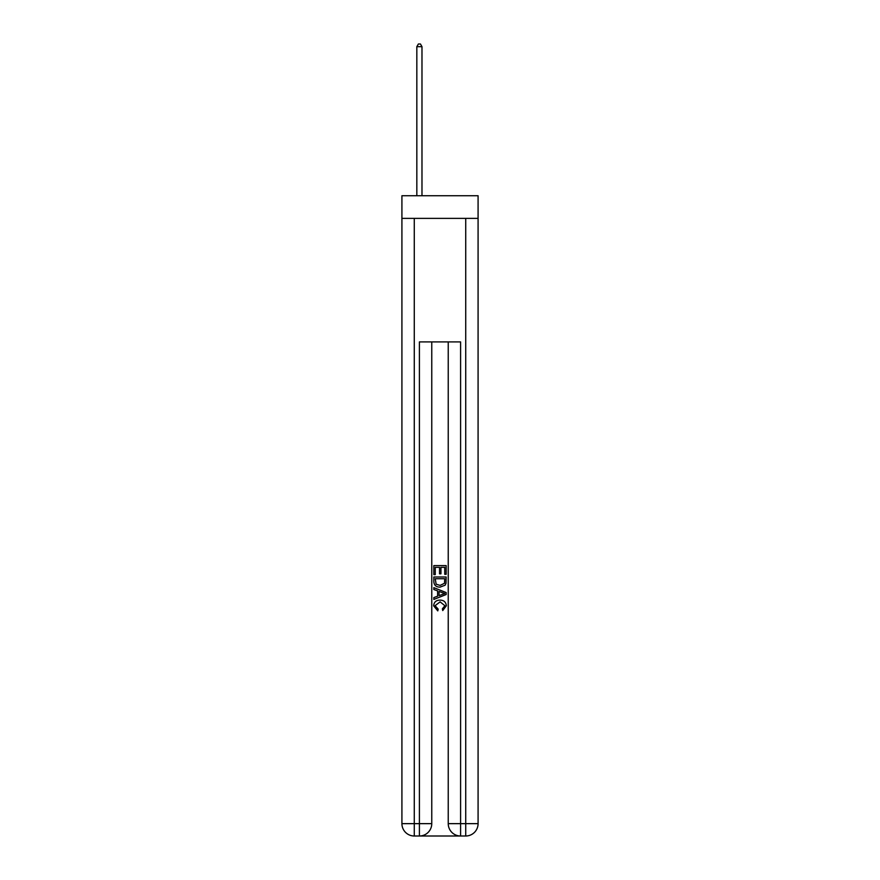 <?xml version="1.0" encoding="UTF-8"?>
<svg xmlns="http://www.w3.org/2000/svg" width="880" height="880" viewBox="0 0 880 880"><rect width="100%" height="100%" fill="white"/><g stroke="black" fill="none" stroke-linecap="round" stroke-linejoin="round"><path stroke-width="1.32" d="M478.082 218.372L478.082 195.734L401.918 195.734L401.918 218.372L478.082 218.372L478.082 823.647L465.729 823.647L465.729 218.372M420.343 836L459.657 836M460.592 836L460.592 823.647L448.239 823.647A12.353 12.353 0 0 0 460.592 836L465.729 836L465.729 823.647L460.592 823.647L460.592 341.902L419.408 341.902L419.408 823.647L401.918 823.647L401.918 218.372M431.761 341.902L431.761 823.647A12.353 12.353 0 0 1 419.408 836L414.271 836A12.353 12.353 0 0 1 401.918 823.647M448.239 823.647L448.239 341.902M465.729 836A12.353 12.353 0 0 0 478.082 823.647M433.829 574.618L433.829 565.587L446.171 565.587L446.171 574.299L444.752 574.299L444.752 567.336L440.946 567.336L440.946 573.826L439.527 573.826L439.527 567.336L435.248 567.336L435.248 574.618L433.829 574.618M433.829 581.416L433.829 576.994L446.171 576.994L445.995 583.396L445.115 585.2L440.066 587.125C436.117 587.147 434.038 585.244 433.829 581.416M435.248 578.732L436.128 584.199L440.099 585.387L444.499 583.286L444.752 578.732L435.248 578.732M433.829 589.501L433.829 587.653L446.171 592.559L446.171 594.528L433.829 599.434L433.829 597.586L437.624 596.178L437.624 590.909L433.829 589.501M442.475 592.702L439.054 591.437L439.054 595.65L444.752 593.538L442.475 592.702M435.094 605.682L438.185 609.147L437.778 610.885L433.664 605.836C433.994 602.052 436.139 600.138 440.088 600.116C443.883 600.193 445.973 602.096 446.336 605.803L442.739 610.566L442.376 608.828L444.906 605.726L440.099 601.854L435.094 605.682M421.982 195.734L421.982 46.673L416.834 46.673L416.834 195.734M416.834 46.673L418.385 44L420.442 44L421.982 46.673M414.271 218.372L414.271 836M431.761 823.647L419.408 823.647L419.408 836"/></g></svg>
